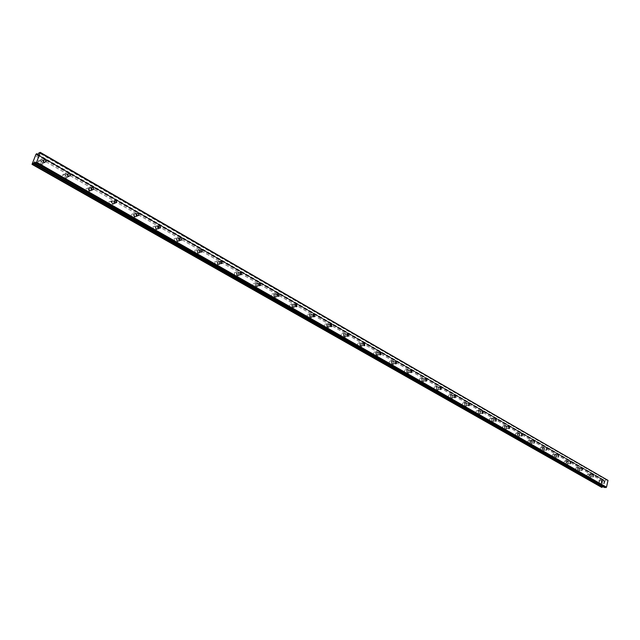 <?xml version="1.0" encoding="UTF-8"?>
<svg xmlns="http://www.w3.org/2000/svg" width="640" height="640" viewBox="0 0 640 640"><rect width="100%" height="100%" fill="white"/><g stroke="black" fill="none" stroke-linecap="round" stroke-linejoin="round"><path stroke-width="0.48" stroke-dasharray="3.2 2.4" d="M601.272 483.088L601.432 481L601.272 483.088M43.176 161.016L42.68 160.592L40.656 161.456L41.56 163.384L43.608 162.064M67.52 175.072L66.904 174.48L64.96 175.256L65.816 177.24L67.76 176.472L67.792 175.808M89.392 190.704L91.248 190.024L90.448 187.968L88.584 188.664L89.392 190.704M112.304 203.792L114.072 203.192L113.328 201.088L111.552 201.696L112.304 203.792M134.584 216.52L136.272 216L135.584 213.848L133.896 214.368L134.584 216.52M156.264 228.904L157.864 228.456L157.232 226.256L155.632 226.704L156.264 228.904M177.368 240.952L178.88 240.576L178.304 238.336L176.784 238.72L177.368 240.952M197.904 252.688L199.336 252.368L198.816 250.096L197.384 250.416L197.904 252.688M217.912 264.112L219.256 263.856L218.8 261.544L217.448 261.816L217.912 264.112M237.4 275.248L238.664 275.032L238.264 272.704L236.992 272.92L237.4 275.248M256.4 286.096L257.584 285.928L257.232 283.576L256.04 283.752L256.4 286.096M274.912 296.672L276.024 296.544L275.728 294.184L274.608 294.32L274.912 296.672M292.976 306.992L294.016 306.888L293.76 304.52L292.712 304.624L292.976 306.992M310.592 317.056L311.568 316.976L311.36 314.608L310.376 314.68L310.592 317.056M327.784 326.872L328.696 326.824L328.528 324.448L327.608 324.504L327.784 326.872M344.56 336.456L345.416 336.424L345.288 334.056L344.424 334.088L344.56 336.456M360.944 345.816L361.752 345.8L361.656 343.432L360.84 343.448L360.944 345.816M376.944 354.952L377.704 354.952L377.632 352.6L376.872 352.6L376.944 354.952M392.576 363.88L393.288 363.896L393.248 361.544L392.536 361.536L392.576 363.88M407.856 372.608L408.52 372.632L408.504 370.296L407.84 370.272L407.856 372.608M422.784 381.136L423.408 381.168L423.424 378.84L422.792 378.816L422.784 381.136M437.384 389.472L437.968 389.512L438 387.2L437.408 387.168L437.384 389.472M451.656 397.632L452.208 397.672L452.264 395.376L451.704 395.336L451.656 397.632M465.624 405.608L466.144 405.648L466.216 403.376L465.688 403.328L465.624 405.608M479.28 413.408L479.776 413.456L479.864 411.192L479.36 411.152L479.28 413.408M492.656 421.048L493.12 421.096L493.216 418.856L492.744 418.808L492.656 421.048M505.744 428.528L506.184 428.576L506.296 426.344L505.848 426.296L505.744 428.528M518.56 435.848L518.976 435.896L519.096 433.688L518.672 433.632L518.56 435.848M531.112 443.016L531.632 440.872L531.232 440.824L531.112 443.016M543.4 450.032L543.912 447.912L543.4 450.032M555.448 456.912L555.944 454.808L555.448 456.912M567.248 463.656L567.392 461.512L567.248 463.656M578.816 470.264L579.296 468.192L578.816 470.264M590.152 476.744L590.312 474.632L590.152 476.744M599.544 480.384L599.288 483.624L598.832 483.544L599.08 480.304L599.544 480.384M601.856 480.488L601.6 483.736L601.152 483.656L601.4 480.408L601.856 480.488M41.032 160.512L42.424 163.512C41.88 165.048 40.832 165.488 39.28 164.84L37.88 161.864C38.416 160.304 39.464 159.856 41.032 160.512M43 159.816L44.384 162.824C43.848 164.36 42.8 164.808 41.24 164.16L39.84 161.168C40.376 159.608 41.424 159.16 43 159.816M65.208 174.36L66.528 177.456L65.584 178.704L64.032 178.864L62.184 175.568L63.36 174.184L65.208 174.36M67.208 173.712L68.528 176.816L67.584 178.064L66.304 178.288L65.512 178.008L64.184 174.92L65.36 173.536L67.208 173.712M88.704 187.816L89.944 191L87.064 192.056L85.816 188.888L88.704 187.816M90.744 187.216L91.984 190.408L89.096 191.464L87.84 188.288L90.744 187.216M111.552 200.896L112.704 204.168L109.96 205.096L108.792 201.84L111.552 200.896M114.92 203.04L114.768 203.616L112.016 204.544L110.848 201.28L113.616 200.336L114.928 202.968M133.768 213.624L134.84 216.976L132.224 217.776L131.136 214.44L133.768 213.624M135.856 213.104L136.928 216.464L134.312 217.264L133.224 213.92L135.856 213.104M155.384 226L156.36 229.424L153.88 230.112L152.888 226.712L155.384 226M157.504 225.52L158.48 228.952L156 229.64L155 226.224L157.504 225.52M176.424 238.056L177.312 241.536L174.968 242.12L174.064 238.656L176.424 238.056M178.56 237.608L179.456 241.096L177.104 241.68L176.2 238.208L178.56 237.608M196.912 249.784L197.704 253.32L195.496 253.816L194.68 250.288L196.912 249.784M199.072 249.376L199.872 252.92L197.656 253.408L196.84 249.88L199.072 249.376M216.864 261.216L217.568 264.792L215.488 265.2L214.76 261.632L216.864 261.216M219.04 260.832L219.752 264.424L217.664 264.832L216.936 261.248L219.04 260.832M236.304 272.344L236.928 275.968L234.968 276.296L234.328 272.688L236.304 272.344M238.496 272L239.128 275.624L237.16 275.952L236.52 272.336L238.496 272M255.248 283.2L256.168 284.304L256.224 286.12L255.792 286.848L253.952 287.112L252.928 285.712L252.968 284.2L253.392 283.472L255.248 283.2M257.464 282.88L258.384 283.984L258.44 285.808L258.008 286.536L256.168 286.8L255.144 285.4L255.176 283.88L255.608 283.152L257.464 282.88M273.72 293.776L274.728 295.2L274.648 296.736L274.184 297.448L272.464 297.648L271.552 296.536L271.528 294.704L271.984 293.992L273.72 293.776M275.952 293.488L276.96 294.912L276.88 296.456L276.416 297.16L274.688 297.368L273.68 295.952L273.752 294.416L274.208 293.704L275.952 293.488M291.736 304.096L292.64 305.232L292.712 306.8L292.128 307.776L290.512 307.936L289.608 306.8L289.528 305.24L290.104 304.264L291.736 304.096M293.984 303.832L294.888 304.976L294.96 306.536L294.376 307.52L292.752 307.68L291.848 306.544L291.776 304.984L292.352 304L293.984 303.832M309.32 314.16L310.208 315.312L310.248 316.888L309.64 317.848L308.12 317.96L307.232 316.816L307.184 315.248L307.784 314.288L309.32 314.16M311.568 313.928L312.464 315.08L312.504 316.656L311.896 317.616L310.376 317.736L309.488 316.592L309.432 315.008L310.04 314.048L311.568 313.928M326.472 323.984C327.696 325.152 327.784 326.384 326.728 327.672L325.304 327.752C324.08 326.592 323.984 325.368 325.032 324.072L326.472 323.984M328.736 323.776C329.968 324.944 330.056 326.176 329 327.472L327.576 327.544C326.344 326.384 326.256 325.152 327.304 323.856L328.736 323.776M343.216 333.576C344.432 334.768 344.504 335.992 343.416 337.256L342.08 337.304C340.864 336.128 340.792 334.904 341.872 333.632L343.216 333.576M345.488 333.392C346.712 334.576 346.784 335.808 345.696 337.08L344.36 337.128C343.136 335.944 343.064 334.712 344.144 333.44L345.488 333.392M359.568 342.944C360.776 344.144 360.824 345.368 359.712 346.616L358.464 346.632C357.248 345.44 357.2 344.216 358.304 342.968L359.568 342.944M361.848 342.776C363.064 343.984 363.112 345.208 362 346.456L360.744 346.48C359.536 345.28 359.48 344.048 360.584 342.8L361.848 342.776M375.536 352.088C376.736 353.312 376.768 354.528 375.632 355.744L374.464 355.744C373.264 354.536 373.224 353.32 374.352 352.088L375.536 352.088M377.824 351.944C379.024 353.168 379.064 354.392 377.928 355.608L376.752 355.608C375.552 354.392 375.52 353.176 376.64 351.944L377.824 351.944M391.136 361.024C392.328 362.256 392.344 363.472 391.192 364.664L390.088 364.648C388.904 363.424 388.88 362.208 390.024 361.008L391.136 361.024M393.432 360.896C394.624 362.136 394.64 363.352 393.488 364.552L392.392 364.536C391.2 363.304 391.184 362.088 392.32 360.888L393.432 360.896M406.384 369.76C407.56 371 407.56 372.208 406.4 373.384L405.368 373.352C404.192 372.112 404.184 370.904 405.336 369.728L406.384 369.76M408.688 369.648C409.864 370.896 409.872 372.112 408.704 373.288L407.672 373.256C406.496 372.008 406.488 370.8 407.648 369.624L408.688 369.648M421.288 378.296C422.448 379.544 422.44 380.752 421.272 381.896L420.296 381.856C419.136 380.608 419.136 379.4 420.304 378.248L421.288 378.296M423.6 378.208C424.76 379.464 424.752 380.672 423.576 381.816L422.608 381.776C421.448 380.52 421.448 379.32 422.616 378.168L423.6 378.208M435.864 386.64C437.008 387.904 436.992 389.096 435.808 390.224L434.896 390.168C433.752 388.912 433.76 387.72 434.936 386.584L435.864 386.64M438.176 386.568C439.32 387.84 439.304 389.032 438.12 390.16L437.208 390.104C436.064 388.848 436.08 387.648 437.248 386.52L438.176 386.568M450.112 394.8C451.24 396.072 451.216 397.256 450.032 398.36L449.168 398.296C448.04 397.032 448.064 395.848 449.24 394.744L450.112 394.8M452.432 394.752C453.56 396.024 453.536 397.208 452.352 398.32L451.488 398.256C450.36 396.992 450.384 395.8 451.56 394.688L452.432 394.752M464.056 402.784C465.168 404.064 465.136 405.24 463.952 406.32L463.136 406.256C462.024 404.984 462.056 403.808 463.232 402.72L464.056 402.784M466.376 402.752C467.488 404.032 467.456 405.208 466.272 406.296L465.456 406.224C464.344 404.952 464.376 403.776 465.552 402.688L466.376 402.752M477.696 410.6C478.8 411.88 478.752 413.048 477.568 414.112L476.8 414.04C475.704 412.768 475.744 411.592 476.92 410.528L477.696 410.6M480.024 410.584C481.12 411.864 481.072 413.032 479.888 414.096L479.12 414.024C478.024 412.752 478.064 411.576 479.248 410.512L480.024 410.584M491.048 418.248C492.136 419.528 492.08 420.688 490.896 421.728L490.176 421.656C489.088 420.376 489.136 419.216 490.32 418.168L491.048 418.248M493.376 418.24C494.456 419.528 494.408 420.688 493.224 421.736L492.496 421.656C491.416 420.376 491.464 419.216 492.64 418.168L493.376 418.24M504.12 425.736L504.792 428.2L504.16 429.088L503.264 429.112L502.592 426.648L503.216 425.752L504.12 425.736M506.448 425.744L507.192 427.904L506.488 429.112L505.592 429.128L504.856 427.96L504.92 426.664L505.544 425.768L506.448 425.744M516.92 433.064L517.648 435.208L516.944 436.4L516.088 436.408L515.432 433.96L516.056 433.08L516.92 433.064M519.248 433.088L519.896 435.552L519.272 436.432L518.408 436.44L517.68 434.296L518.376 433.104L519.248 433.088M529.456 440.24L530.16 442.376L529.656 443.408L528.64 443.56L527.928 441.424L528.624 440.248L529.456 440.24M531.776 440.28L532.488 442.424L531.976 443.456L530.96 443.608L530.248 441.464L530.76 440.432L531.776 440.28M541.728 447.272L542.424 449.4L541.912 450.424L540.936 450.568L540.24 448.44L540.744 447.416L541.728 447.272M544.056 447.32L544.672 449.76L544.048 450.624L543.256 450.624L542.64 448.184L543.264 447.328L544.056 447.32M553.76 454.16L554.44 456.28L553.928 457.288L552.984 457.432L552.304 455.312L552.808 454.304L553.76 454.16M556.08 454.224L556.8 456.032L555.864 457.584L554.952 457.168L554.584 455.696L555.128 454.368L556.08 454.224M565.552 460.912L566.256 462.704L565.32 464.24L564.44 463.824L564.088 462.368L564.632 461.048L565.552 460.912M567.872 460.992L568.576 462.784L567.64 464.32L566.76 463.904L566.408 462.44L566.952 461.12L567.872 460.992M577.104 467.528L577.792 469.312L576.864 470.824L576.016 470.416L575.672 468.968L576.216 467.656L577.104 467.528M579.424 467.616L580.112 469.408L579.184 470.92L578.336 470.512L577.992 469.056L578.536 467.744L579.424 467.616M588.432 474.016L589.112 475.792L588.184 477.288L587.368 476.88L587.032 475.44L587.576 474.136L588.432 474.016M590.752 474.12L591.424 475.896L590.504 477.392L589.688 476.984L589.352 475.536L589.888 474.24L590.752 474.12M34.888 162L604.072 486.176L34.872 161.792M601.304 487.376L601.376 486.024L32.6 162.584M607.704 479.928L606.192 479.864L605.048 481.152L603.472 479.736L602.728 479.976L601.376 486.024M604.072 486.176L604.48 487.544M602.976 486.68L603.88 486.192M32.104 163.792L601.176 486.904M602.488 481.04L35.392 155.728M602.688 480.16L35.88 154.528M36.328 153.824L603.024 479.712M603.472 479.736L38.008 154.424M603.936 480.208L37.856 154.656M605.008 481.12L37.592 154.936M606.192 479.864L39.016 152.848M32 164.056L601.136 487.096M602.728 479.976L35.984 154.264M37.816 154.728L605.312 481.064M604.152 486.272L34.896 161.896M604.376 483.28L601.568 483.144M68.256 176.312L67.76 176.472M91.88 189.832L91.248 190.024M114.848 202.984L114.072 203.192M137.184 215.776L136.272 216M158.912 228.224L157.864 228.456M180.064 240.336L178.88 240.576M200.648 252.128L199.336 252.368M220.704 263.608L219.256 263.856M240.232 274.792L238.664 275.032M259.264 285.688L257.584 285.928M277.824 296.312L276.024 296.544M295.912 306.672L294.016 306.888M313.56 316.776L311.568 316.976M330.776 326.632L328.696 326.824M347.576 336.256L345.416 336.424M363.984 345.648L361.752 345.8M380 354.816L377.704 354.952M395.648 363.776L393.288 363.896M410.936 372.528L408.52 372.632M425.88 381.08L423.408 381.168M440.48 389.44L437.968 389.512M454.768 397.616L452.208 397.672M468.736 405.616L466.144 405.648M482.4 413.44L479.776 413.456M495.776 421.096L493.12 421.096M508.864 428.592L506.184 428.576M521.68 435.936L518.976 435.896M534.232 443.12L531.504 443.064M546.52 450.152L543.776 450.088M558.56 457.048L555.8 456.968M570.36 463.808L567.584 463.712M581.928 470.424L579.136 470.32M593.264 476.92L590.464 476.792M601.6 483.736L599.288 483.624M44.384 162.824L42.424 163.512M68.528 176.816L66.528 177.456M91.984 190.408L89.944 191M114.768 203.616L112.704 204.168M136.928 216.464L134.84 216.976M158.48 228.952L156.36 229.424M179.456 241.096L177.312 241.536M199.872 252.92L197.704 253.32M219.752 264.424L217.568 264.792M239.128 275.624L236.928 275.968M258.008 286.536L255.792 286.848M276.416 297.16L274.184 297.448M294.376 307.52L292.128 307.776M311.896 317.616L309.64 317.848M329 327.472L326.728 327.672M345.696 337.08L343.416 337.256M362 346.456L359.712 346.616M377.928 355.608L375.632 355.744M393.488 364.552L391.192 364.664M408.704 373.288L406.4 373.384M423.576 381.816L421.272 381.896M438.12 390.16L435.808 390.224M452.352 398.32L450.032 398.36M466.272 406.296L463.952 406.32M479.888 414.096L477.568 414.112M493.224 421.736L490.896 421.728M506.28 429.208L503.952 429.192M519.056 436.528L516.736 436.496M531.576 443.688L529.256 443.648M543.84 450.704L541.52 450.648M555.864 457.584L553.536 457.512M567.64 464.32L565.32 464.24M579.184 470.92L576.864 470.824M590.504 477.392L588.184 477.288M604.44 481.144L601.432 481M43.208 160.56L40.656 161.456M67.56 174.416L64.96 175.256M91.224 187.88L88.584 188.664M114.232 200.968L111.552 201.696M136.608 213.696L133.896 214.368M158.376 226.08L155.632 226.704M179.56 238.136L176.784 238.72M200.192 249.88L197.384 250.416M220.28 261.32L217.448 261.816M239.848 272.472L236.992 272.92M258.912 283.344L256.04 283.752M277.504 293.944L274.608 294.32M295.624 304.28L292.712 304.624M313.304 314.376L310.376 314.68M330.552 324.224L327.608 324.504M347.376 333.848L344.424 334.088M363.808 343.24L360.84 343.448M379.848 352.416L376.872 352.6M395.52 361.376L392.536 361.536M410.824 370.144L407.84 370.272M425.792 378.704L422.792 378.816M440.408 387.08L437.408 387.168M454.712 395.272L451.704 395.336M468.696 403.288L465.688 403.328M482.376 411.128L479.36 411.152M495.76 418.8L492.744 418.808M508.864 426.312L505.848 426.296M521.688 433.672L518.672 433.632M534.248 440.872L531.232 440.824M546.552 447.928L543.536 447.856M558.6 454.84L555.584 454.76M570.408 461.616L567.392 461.512M581.976 468.256L578.968 468.144M593.32 474.76L590.312 474.632M603.712 480.152L36.76 154.136M601.4 480.408L599.08 480.304M39.84 161.168L37.88 161.864M64.184 174.92L62.184 175.568M87.84 188.288L85.816 188.888M110.848 201.28L108.792 201.84M133.224 213.92L131.136 214.44M155 226.224L152.888 226.712M176.2 238.208L174.064 238.656M196.84 249.88L194.68 250.288M216.936 261.248L214.76 261.632M236.52 272.336L234.328 272.688M255.608 283.152L253.392 283.472M274.208 293.704L271.984 293.992M292.352 304L290.104 304.264M310.04 314.048L307.784 314.288M327.304 323.856L325.032 324.072M344.144 333.44L341.872 333.632M360.584 342.8L358.304 342.968M376.64 351.944L374.352 352.088M392.32 360.888L390.024 361.008M407.648 369.624L405.336 369.728M422.616 378.168L420.304 378.248M437.248 386.52L434.936 386.584M451.56 394.688L449.24 394.744M465.552 402.688L463.232 402.72M479.248 410.512L476.92 410.528M492.64 418.168L490.32 418.168M505.752 425.664L503.432 425.656M518.584 433.008L516.264 432.984M531.152 440.2L528.832 440.16M543.464 447.24L541.144 447.192M555.52 454.144L553.2 454.08M567.336 460.904L565.016 460.832M578.92 467.536L576.6 467.448M590.272 474.032L587.952 473.936M605.048 481.152L37.56 154.936"/><path stroke-width="0.96" d="M604.28 483.24L604.44 481.144L604.28 483.24M43.608 162.064L43.176 161.016M44.104 162.488L46.136 161.632L45.24 159.696L43.208 160.56L44.104 162.488M67.792 175.808L67.52 175.072M68.416 176.408L70.36 175.64L69.504 173.64L67.56 174.416L68.416 176.408M92.024 189.928L93.888 189.248L93.088 187.192L91.224 187.88L92.024 189.928M114.984 203.072L116.752 202.472L116.008 200.36L114.232 200.968L114.984 203.072M137.304 215.856L138.992 215.336L138.296 213.168L136.608 213.696L137.304 215.856M159.016 228.288L160.616 227.84L159.984 225.632L158.376 226.08L159.016 228.288M180.144 240.384L181.656 240.008L181.08 237.752L179.56 238.136L180.144 240.384M200.712 252.16L202.144 251.848L201.624 249.56L200.192 249.88L200.712 252.16M220.744 263.632L222.088 263.368L221.632 261.056L220.28 261.32L220.744 263.632M240.256 274.808L241.52 274.592L241.12 272.256L239.848 272.472L240.256 274.808L241.52 274.592M259.272 285.696L260.464 285.52L260.112 283.168L258.912 283.344L259.272 285.696L260.464 285.52M277.808 296.304L278.92 296.176L278.624 293.808L277.504 293.944L277.808 296.304M295.888 306.656L296.928 306.552L296.68 304.176L295.624 304.28L295.888 306.656M313.52 316.752L314.496 316.68L314.288 314.296L313.304 314.376L313.52 316.752M330.72 326.608L331.64 326.552L331.472 324.176L330.552 324.224L330.72 326.608M347.512 336.216L348.376 336.192L348.24 333.808L347.376 333.848L347.512 336.216M363.912 345.608L364.712 345.592L364.616 343.224L363.808 343.24L363.912 345.608M379.92 354.776L380.68 354.776L380.608 352.408L379.848 352.416L379.92 354.776M395.56 363.728L396.272 363.744L396.232 361.384L395.52 361.376L395.56 363.728M410.84 372.48L411.512 372.504L411.496 370.16L410.824 370.144L410.84 372.48M425.784 381.032L426.408 381.064L426.416 378.736L425.792 378.704L425.784 381.032M440.384 389.392L440.976 389.432L441.008 387.112L440.408 387.08L440.384 389.392M454.664 397.568L455.216 397.608L455.272 395.312L454.712 395.272L454.664 397.568M468.632 405.568L469.152 405.616L469.224 403.328L468.696 403.288L468.632 405.568M482.296 413.392L482.792 413.44L482.872 411.176L482.376 411.128L482.296 413.392M495.672 421.048L496.136 421.104L496.232 418.848L495.76 418.8L495.672 421.048M508.76 428.544L509.2 428.6L509.312 426.368L508.864 426.312L508.76 428.544M521.576 435.888L521.992 435.936L522.112 433.72L521.688 433.672L521.576 435.888M534.128 443.072L534.648 440.928L534.248 440.872L534.128 443.072M546.416 450.112L546.928 447.984L546.416 450.112M558.456 457L558.6 454.84L558.456 457M570.256 463.76L570.408 461.616L570.256 463.76M581.824 470.384L582.304 468.304L581.824 470.384M593.16 476.872L593.32 474.76L593.16 476.872M40.376 152.896L608 480.408L606.496 487.176L36.592 162.208L40.296 152.376L39.016 152.848L37.56 154.936L36.712 153.68L35.984 154.264L32.04 164.36L601.76 487.4L32.424 164.224L34.888 162M601.76 487.4L602.976 486.68M34.696 161.888L34.72 163.416L36.592 162.208M608 480.408L40.296 152.376M34.72 163.416L604.48 487.544L606.496 487.176M605.992 487.624L36 162.968M38.008 154.424L36.712 153.68M37.856 154.656L36.944 154.128M602.424 486.976L33.152 163.44M46.136 161.632L43.952 162.392M70.36 175.64L68.256 176.312M93.888 189.248L91.88 189.832M116.752 202.472L114.848 202.984M138.992 215.336L137.184 215.776M160.616 227.84L158.912 228.224M181.656 240.008L180.064 240.336M202.144 251.848L200.648 252.128M222.088 263.368L220.704 263.608M278.92 296.176L277.824 296.312M296.928 306.552L295.912 306.672M314.496 316.68L313.56 316.776M331.64 326.552L330.776 326.632M348.376 336.192L347.576 336.256M364.712 345.592L363.984 345.648M380.68 354.776L380 354.816M396.272 363.744L395.648 363.776M411.512 372.504L410.936 372.528M426.408 381.064L425.88 381.08M440.976 389.432L440.48 389.44M455.216 397.608L454.768 397.616M469.152 405.616L468.736 405.616"/></g></svg>
